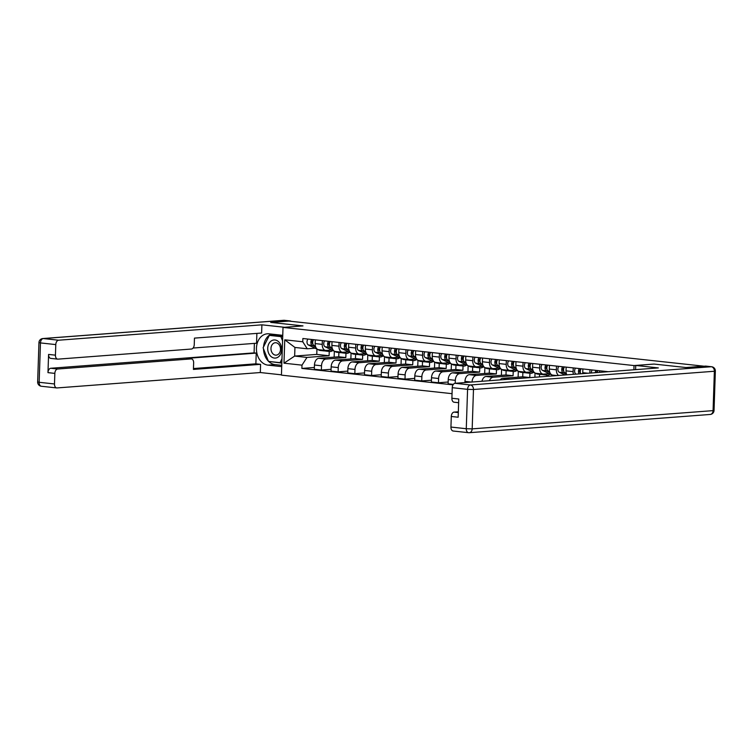 <?xml version="1.0" encoding="UTF-8"?>
<svg xmlns="http://www.w3.org/2000/svg" width="753" height="753" viewBox="0 0 753 753"><rect width="100%" height="100%" fill="white"/><g stroke="black" fill="none" stroke-linecap="round" stroke-linejoin="round"><path stroke-width="1.13" d="M633.875 369.77L634.017 365.563L653.981 364.057L685.936 367.53L703.754 366.174L288.86 321.079L271.033 322.435L302.988 325.908L283.015 327.414L281.434 375.135L452.045 393.678M634.017 365.563L283.015 327.414M338.888 352.498L338.746 356.79L318.783 358.306A6.429 4.094 96.2 0 0 314.453 365.017L314.312 369.262L321.38 370.024L321.522 365.789A6.429 4.094 -83.8 0 1 325.851 359.077L345.825 357.562L345.966 353.27M322.237 344.366L315.159 343.594A6.429 4.094 96.2 0 0 318.585 349.674L325.663 350.437A6.429 4.094 -83.8 0 1 322.237 344.366L322.359 340.629M315.159 343.594L315.281 339.857M331.094 369.29L321.38 370.024M351.067 353.072L350.87 358.955M331.791 350.023L326.143 350.446A6.429 4.094 -83.8 0 1 325.663 350.437M355.614 354.315L355.472 358.607L335.509 360.122A6.429 4.094 96.2 0 0 331.169 366.833L331.028 371.078L338.106 371.85L338.248 367.605A6.429 4.094 -83.8 0 1 342.577 360.894L362.551 359.379L362.692 355.087M332.007 341.674L331.885 345.411A6.429 4.094 96.2 0 0 335.311 351.491L342.38 352.263A6.429 4.094 -83.8 0 1 338.963 346.182L339.085 342.446M347.82 371.107L338.106 371.85M367.793 354.889L367.596 360.781M348.517 351.839L342.869 352.263A6.429 4.094 -83.8 0 1 342.38 352.263M372.34 356.141L372.198 360.423L352.225 361.939A6.429 4.094 96.2 0 0 347.895 368.65L347.754 372.895L354.832 373.667L354.974 369.422A6.429 4.094 -83.8 0 1 359.303 362.711L379.277 361.195L379.418 356.903M348.733 343.49L348.611 347.227A6.429 4.094 96.2 0 0 352.037 353.308L359.106 354.079A6.429 4.094 -83.8 0 1 355.68 347.999L355.811 344.262M364.537 372.933L354.832 373.667M384.519 356.706L384.322 362.598M365.233 353.656L359.595 354.079A6.429 4.094 -83.8 0 1 359.106 354.079M389.066 357.957L388.925 362.249L368.951 363.755A6.429 4.094 96.2 0 0 364.621 370.467L364.48 374.712L371.558 375.483L371.7 371.238A6.429 4.094 -83.8 0 1 376.029 364.527L396.003 363.012L396.144 358.72M365.459 345.316L365.337 349.044A6.429 4.094 96.2 0 0 368.754 355.124L375.832 355.896A6.429 4.094 -83.8 0 1 372.406 349.816L372.528 346.079M381.263 374.749L371.558 375.483M401.236 358.522L401.048 364.414M381.959 355.472L376.312 355.905A6.429 4.094 -83.8 0 1 375.832 355.896M405.792 359.774L405.651 364.066L385.677 365.572A6.429 4.094 96.2 0 0 381.347 372.283L381.206 376.528L388.284 377.3L388.426 373.055A6.429 4.094 -83.8 0 1 392.755 366.344L412.719 364.829L412.87 360.546M382.185 347.133L382.053 350.86A6.429 4.094 96.2 0 0 385.48 356.941L392.558 357.713A6.429 4.094 -83.8 0 1 389.132 351.632L389.254 347.895M397.989 376.566L388.284 377.3M417.962 360.348L417.764 366.231M398.685 357.289L393.038 357.722A6.429 4.094 -83.8 0 1 392.558 357.713M422.518 361.591L422.377 365.883L402.403 367.398A6.429 4.094 96.2 0 0 398.073 374.109L397.932 378.345L405.001 379.117L405.142 374.872A6.429 4.094 -83.8 0 1 409.481 368.161L429.445 366.655L429.587 362.362M398.902 348.95L398.779 352.677A6.429 4.094 96.2 0 0 402.206 358.757L409.284 359.529A6.429 4.094 -83.8 0 1 405.858 353.449L405.98 349.721M414.715 378.382L405.001 379.117M434.688 362.165L434.49 368.048M415.411 359.106L409.764 359.539A6.429 4.094 -83.8 0 1 409.284 359.529M439.244 363.407L439.093 367.699L419.129 369.215A6.429 4.094 96.2 0 0 414.799 375.926L414.658 380.161L421.727 380.933L421.868 376.688A6.429 4.094 -83.8 0 1 426.198 369.977L446.171 368.471L446.313 364.179M415.628 350.766L415.505 354.503A6.429 4.094 96.2 0 0 418.932 360.574L426.01 361.346A6.429 4.094 -83.8 0 1 422.584 355.265L422.706 351.538M431.441 380.199L421.727 380.933M451.414 363.981L451.216 369.864M432.137 360.932L426.49 361.355A6.429 4.094 -83.8 0 1 426.01 361.346M455.96 365.224L455.819 369.516L435.855 371.031A6.429 4.094 96.2 0 0 431.516 377.742L431.375 381.987L438.453 382.75L438.594 378.505A6.429 4.094 -83.8 0 1 442.924 371.794L462.897 370.288L463.039 365.996M432.354 352.583L432.231 356.32A6.429 4.094 96.2 0 0 435.658 362.4L442.726 363.162A6.429 4.094 -83.8 0 1 439.31 357.082L439.432 353.355M448.167 382.016L438.453 382.75M468.14 365.798L467.942 371.681M448.863 362.748L443.216 363.172A6.429 4.094 -83.8 0 1 442.726 363.162M472.686 367.04L472.545 371.333L452.572 372.848A6.429 4.094 96.2 0 0 448.242 379.559L448.101 383.804L453.344 384.369M449.08 354.399L448.957 358.136A6.429 4.094 96.2 0 0 452.384 364.217L459.452 364.979A6.429 4.094 -83.8 0 1 456.026 358.908L456.158 355.171M455.226 383.296L455.32 380.331A6.429 4.094 -83.8 0 1 459.65 373.62L479.623 372.104L479.765 367.812M484.866 367.615L484.668 373.497M465.589 364.565L459.942 364.989A6.429 4.094 -83.8 0 1 459.452 364.979M489.412 368.857L489.271 373.149L469.298 374.665A6.429 4.094 96.2 0 0 464.968 381.376L464.93 382.562M465.806 356.216L465.683 359.953A6.429 4.094 96.2 0 0 469.1 366.033L476.178 366.805A6.429 4.094 -83.8 0 1 472.752 360.725L472.875 356.988M472.046 382.025A6.429 4.094 -83.8 0 1 476.376 375.436L496.349 373.921L496.491 369.629M501.583 369.431L501.394 375.323M482.306 366.382L476.658 366.805A6.429 4.094 -83.8 0 1 476.178 366.805M506.138 370.683L505.997 374.966L486.024 376.481A6.429 4.094 96.2 0 0 481.948 381.272M482.532 358.033L482.4 361.769A6.429 4.094 96.2 0 0 485.826 367.85L492.904 368.622A6.429 4.094 -83.8 0 1 489.478 362.541L489.601 358.805M489.431 380.707A6.429 4.094 -83.8 0 1 493.102 377.253L513.075 375.738L513.217 371.445M518.309 371.248L518.12 377.14M499.032 368.198L493.384 368.622A6.429 4.094 -83.8 0 1 492.904 368.622M522.864 372.5L522.723 376.792L502.75 378.298A6.429 4.094 96.2 0 0 500.133 379.898M499.248 359.859L499.126 363.586A6.429 4.094 96.2 0 0 502.552 369.667L509.63 370.438A6.429 4.094 -83.8 0 1 506.204 364.358L506.327 360.621M509.122 379.211A6.429 4.094 -83.8 0 1 509.828 379.07L529.792 377.554L529.933 373.262M535.035 373.064L534.894 377.262M515.758 370.015L510.11 370.448A6.429 4.094 -83.8 0 1 509.63 370.438M539.59 374.316L539.496 376.914M515.974 361.675L515.852 365.403A6.429 4.094 96.2 0 0 519.278 371.483L526.356 372.255A6.429 4.094 -83.8 0 1 522.93 366.174L523.053 362.438M551.761 374.89L551.723 375.992M532.484 371.831L526.836 372.264A6.429 4.094 -83.8 0 1 526.356 372.255M546.622 376.378L546.659 375.088M532.7 363.492L532.578 367.219A6.429 4.094 96.2 0 0 536.004 373.3L543.082 374.072A6.429 4.094 -83.8 0 1 539.656 367.991L539.779 364.264M549.21 373.648L543.562 374.081A6.429 4.094 -83.8 0 1 543.082 374.072M549.426 365.309L549.304 369.045A6.429 4.094 96.2 0 0 552.73 375.116L557.022 375.587M558.622 375.465A6.429 4.094 -83.8 0 1 556.382 369.808L556.505 366.08M566.152 367.125L566.03 370.862A6.429 4.094 96.2 0 0 566.83 374.843M573.41 374.345A6.429 4.094 -83.8 0 1 573.099 371.624L573.231 367.897M582.878 368.942L582.747 372.679A6.429 4.094 96.2 0 0 582.766 373.639M589.834 373.102L589.947 369.714M599.595 370.758L599.548 372.368M522.723 376.792L529.792 377.554M505.997 374.966L513.075 375.738M489.271 373.149L496.349 373.921M472.545 371.333L479.623 372.104M455.819 369.516L462.897 370.288M439.093 367.699L446.171 368.471M422.377 365.883L429.445 366.655M405.651 364.066L412.719 364.829M388.925 362.249L396.003 363.012M372.198 360.423L379.277 361.195M355.472 358.607L362.551 359.379M338.746 356.79L345.825 357.562M316.947 349.11L316.768 354.399L294.649 356.075L306.979 357.421L329.099 355.745L329.24 351.453M316.768 354.399L329.099 355.745M315.065 348.206L307.271 348.79L294.941 347.453L294.649 356.075L283.985 363.191L284.756 339.819L302.762 341.777L307.271 348.79M608.292 371.709L302.875 338.511L302.762 341.777M306.979 357.421L301.991 365.149L301.887 368.424L453.024 384.849M301.991 365.149L283.985 363.191M314.368 367.473L301.887 368.424M334.341 351.256L334.144 357.138M284.756 339.819L294.941 347.453M332.77 350.493A8.387 5.337 -83.8 0 1 329.758 351.51L325.898 351.086A8.387 5.337 -83.8 0 1 324.75 350.757L323.639 350.22M329.758 351.51A8.387 5.337 -83.8 0 1 328.609 351.171L326.971 350.39M315.451 346.258L314.086 345.599A3.492 2.221 -83.8 0 1 312.711 343.029A3.492 2.221 -83.8 0 1 313.615 339.678M312.815 343.716L312.702 343.669A1.675 1.064 -83.8 0 1 312.062 341.862A1.675 1.064 -83.8 0 1 313.173 340.394L313.201 339.631M324.995 350.87A8.387 5.337 -83.8 0 1 324.072 350.889A8.387 5.337 -83.8 0 1 322.924 350.559L321.823 350.023M324.072 350.889L320.213 350.474A8.387 5.337 -83.8 0 1 319.065 350.136L308.401 344.978A3.492 2.221 -83.8 0 1 307.026 342.408A3.492 2.221 -83.8 0 1 307.93 339.057M315.723 347.077L312.26 345.401A3.492 2.221 -83.8 0 1 310.895 342.831A3.492 2.221 -83.8 0 1 311.789 339.481M397.16 332.854L392.228 332.318M349.496 352.31A8.387 5.337 -83.8 0 1 346.484 353.326L342.624 352.903A8.387 5.337 -83.8 0 1 341.467 352.573L340.365 352.037M346.484 353.326A8.387 5.337 -83.8 0 1 345.335 352.997L343.697 352.206M332.177 348.074L330.802 347.415A3.492 2.221 -83.8 0 1 329.438 344.846A3.492 2.221 -83.8 0 1 330.332 341.495M329.541 345.542L329.428 345.486A1.675 1.064 -83.8 0 1 328.788 343.679A1.675 1.064 -83.8 0 1 329.899 342.21L329.918 341.448M341.721 352.686A8.387 5.337 -83.8 0 1 340.798 352.705A8.387 5.337 -83.8 0 1 339.65 352.376L338.549 351.839M340.798 352.705L336.939 352.291A8.387 5.337 -83.8 0 1 335.791 351.952L325.127 346.794A3.492 2.221 -83.8 0 1 323.752 344.225A3.492 2.221 -83.8 0 1 324.656 340.874M332.45 348.893L328.986 347.218A3.492 2.221 -83.8 0 1 327.611 344.648A3.492 2.221 -83.8 0 1 328.515 341.297M413.886 334.671L408.954 334.134M366.222 354.126A8.387 5.337 -83.8 0 1 363.21 355.143L359.341 354.729A8.387 5.337 -83.8 0 1 358.193 354.39L357.091 353.854M363.21 355.143A8.387 5.337 -83.8 0 1 362.052 354.814L360.423 354.023M348.903 349.9L347.528 349.232A3.492 2.221 -83.8 0 1 346.164 346.662A3.492 2.221 -83.8 0 1 347.058 343.312M346.267 347.359L346.154 347.302A1.675 1.064 -83.8 0 1 345.514 345.495A1.675 1.064 -83.8 0 1 346.625 344.027L346.644 343.264M358.447 354.503A8.387 5.337 -83.8 0 1 357.524 354.522A8.387 5.337 -83.8 0 1 356.376 354.192L355.265 353.656M357.524 354.522L353.665 354.108A8.387 5.337 -83.8 0 1 352.517 353.769L341.853 348.62A3.492 2.221 -83.8 0 1 340.478 346.041A3.492 2.221 -83.8 0 1 341.382 342.7M349.176 350.71L345.712 349.034A3.492 2.221 -83.8 0 1 344.337 346.465A3.492 2.221 -83.8 0 1 345.241 343.114M430.612 336.487L425.68 335.951M281.716 366.626L267.983 365.139A15.728 12.048 -94.3 0 1 256.434 349.288A15.728 12.048 -94.3 0 1 267.315 333.805A15.728 12.048 -94.3 0 1 269.028 333.833L282.751 335.33M291.223 321.343A4.189 2.664 96.2 0 0 290.281 320.947A4.189 2.664 96.2 0 0 289.971 320.938L270.713 322.397L302.875 325.889L284.521 327.301M284.521 327.282L261.903 324.825L261.63 333.033L194.462 338.116L194.246 344.658A4.189 2.664 96.2 0 1 191.422 349.034L57.99 359.134A4.189 2.664 96.2 0 1 57.67 359.134L50.809 358.39A4.189 2.664 -83.8 0 1 48.578 354.418L47.976 372.641A4.189 2.664 -83.8 0 1 50.799 368.264L254.081 352.875L254.401 343.396M193.097 348.037L256.557 343.227L256.877 333.391M254.081 352.875L256.227 353.11L255.869 363.821L260.585 364.33L260.312 372.537L57.03 387.936A4.189 2.664 96.2 0 1 56.72 387.927A4.189 2.664 96.2 0 1 54.489 383.964L54.837 373.394L47.976 372.641M281.443 374.834L260.312 372.537M261.903 324.825L58.612 340.215A4.189 2.664 96.2 0 0 55.788 344.592L55.44 355.162A4.189 2.664 96.2 0 0 57.67 359.134M50.799 368.264L57.661 369.017L191.093 358.908A4.189 2.664 96.2 0 1 191.403 358.917A4.189 2.664 96.2 0 1 193.643 362.88L193.427 369.422L260.585 364.33M57.661 369.017A4.189 2.664 96.2 0 0 54.837 373.394M191.093 358.908L186.377 358.4L256.227 353.11M186.377 358.4A4.189 2.664 -83.8 0 1 186.688 358.4A4.189 2.664 -83.8 0 1 186.998 358.466M193.455 368.546L255.869 363.821M281.754 365.327L275.061 364.603L267.983 365.139M271.24 334.078A15.728 12.048 -94.3 0 0 263.559 346.869M263.512 348.79A15.728 12.048 -94.3 0 0 268.369 361.158M268.633 361.412A15.728 12.048 -94.3 0 0 275.061 364.603M282.723 336.252L270.054 334.878L269.819 335.349M269.056 361.459L281.829 363.106M281.349 362.56L281.848 362.607M270.534 361.619L269.16 361.722M635.598 369.638L635.73 365.459L658.357 367.916L455.076 383.305L470.399 384.971L711.293 366.73L705.505 366.109L686.256 367.558L654.093 364.066L635.73 365.459M458.332 411.787L454.115 412.107L458.304 412.559M453.485 431.027A4.189 2.664 -83.8 0 1 453.174 431.017A4.189 2.664 -83.8 0 1 450.943 427.055L451.292 416.484A4.189 2.664 -83.8 0 1 454.115 412.107M454.445 402.224A4.189 2.664 -83.8 0 1 454.134 402.224A4.189 2.664 -83.8 0 1 451.894 398.262L452.252 387.682A4.189 2.664 -83.8 0 1 455.076 383.305M451.292 416.484L458.153 417.228L458.756 399.005L451.894 398.262M705.505 366.109A4.189 2.664 -83.8 0 1 705.825 366.109A4.189 2.664 -83.8 0 1 706.135 366.174M267.72 348.262A9.083 6.965 -94.3 0 0 274.384 358.061A9.083 6.965 -94.3 0 0 281.65 349.778A9.083 6.965 -94.3 0 0 274.986 339.979A9.083 6.965 -94.3 0 0 267.72 348.262M270.976 348.423A6.222 4.763 -94.3 0 0 276.21 355.143A6.222 4.763 -94.3 0 0 280.511 349.458A6.222 4.763 -94.3 0 0 275.278 342.737A6.222 4.763 -94.3 0 0 270.976 348.423M282.714 336.506L280.907 336.638L282.573 340.883M281.97 358.805L280.041 362.654L268.463 361.393L263.108 347.764L269.329 335.386L280.907 336.638M281.848 362.513L280.041 362.654M272.492 335.141L269.329 335.386M382.938 355.953A8.387 5.337 -83.8 0 1 379.926 356.96L376.067 356.546A8.387 5.337 -83.8 0 1 374.919 356.207L373.817 355.68M379.926 356.96A8.387 5.337 -83.8 0 1 378.778 356.63L377.149 355.84M365.629 351.717L364.254 351.049A3.492 2.221 -83.8 0 1 362.89 348.479A3.492 2.221 -83.8 0 1 363.784 345.128M362.993 349.176L362.88 349.119A1.675 1.064 -83.8 0 1 362.24 347.312A1.675 1.064 -83.8 0 1 363.341 345.853L363.351 345.853M375.173 356.32A8.387 5.337 -83.8 0 1 374.25 356.348A8.387 5.337 -83.8 0 1 373.102 356.009L371.991 355.472M374.25 356.348L370.391 355.924A8.387 5.337 -83.8 0 1 369.234 355.595L358.569 350.437A3.492 2.221 -83.8 0 1 357.204 347.858A3.492 2.221 -83.8 0 1 358.099 344.516M365.902 352.526L362.428 350.851A3.492 2.221 -83.8 0 1 361.064 348.281A3.492 2.221 -83.8 0 1 361.958 344.93M447.338 338.304L442.406 337.768M363.341 345.853L363.37 345.09M399.664 357.769A8.387 5.337 -83.8 0 1 396.652 358.776L392.793 358.362A8.387 5.337 -83.8 0 1 391.645 358.023L390.543 357.496M396.652 358.776A8.387 5.337 -83.8 0 1 395.504 358.447L393.875 357.656M382.355 353.534L380.98 352.865A3.492 2.221 -83.8 0 1 379.606 350.296A3.492 2.221 -83.8 0 1 380.51 346.945M379.719 350.992L379.606 350.936A1.675 1.064 -83.8 0 1 378.966 349.128A1.675 1.064 -83.8 0 1 380.067 347.67L380.096 346.907M391.899 358.136A8.387 5.337 -83.8 0 1 390.976 358.164A8.387 5.337 -83.8 0 1 389.819 357.826L388.717 357.299M390.976 358.164L387.108 357.741A8.387 5.337 -83.8 0 1 385.96 357.411L375.295 352.253A3.492 2.221 -83.8 0 1 373.93 349.684A3.492 2.221 -83.8 0 1 374.825 346.333M382.628 354.352L379.154 352.668A3.492 2.221 -83.8 0 1 377.79 350.098A3.492 2.221 -83.8 0 1 378.684 346.747M464.064 340.13L459.132 339.594M416.39 359.586A8.387 5.337 -83.8 0 1 413.378 360.593L409.519 360.179A8.387 5.337 -83.8 0 1 408.371 359.84L407.269 359.313M413.378 360.593A8.387 5.337 -83.8 0 1 412.23 360.263L410.592 359.473M399.081 355.35L397.706 354.682A3.492 2.221 -83.8 0 1 396.332 352.112A3.492 2.221 -83.8 0 1 397.236 348.771M396.445 352.809L396.323 352.752A1.675 1.064 -83.8 0 1 395.692 350.954A1.675 1.064 -83.8 0 1 396.793 349.486L396.822 348.724M408.625 359.953A8.387 5.337 -83.8 0 1 407.693 359.981A8.387 5.337 -83.8 0 1 406.545 359.642L405.443 359.115M407.693 359.981L403.834 359.558A8.387 5.337 -83.8 0 1 402.686 359.228L392.021 354.07A3.492 2.221 -83.8 0 1 390.656 351.5A3.492 2.221 -83.8 0 1 391.551 348.15M399.354 356.169L395.88 354.484A3.492 2.221 -83.8 0 1 394.516 351.915A3.492 2.221 -83.8 0 1 395.41 348.564M480.781 341.947L475.849 341.41M433.116 361.402A8.387 5.337 -83.8 0 1 430.104 362.419L426.245 361.995A8.387 5.337 -83.8 0 1 425.097 361.666L423.986 361.129M430.104 362.419A8.387 5.337 -83.8 0 1 428.956 362.08L427.318 361.289M415.797 357.167L414.432 356.508A3.492 2.221 -83.8 0 1 413.058 353.929A3.492 2.221 -83.8 0 1 413.962 350.587M413.162 354.625L413.049 354.569A1.675 1.064 -83.8 0 1 412.409 352.771A1.675 1.064 -83.8 0 1 413.519 351.303L413.548 350.54M425.341 361.769A8.387 5.337 -83.8 0 1 424.419 361.798A8.387 5.337 -83.8 0 1 423.271 361.468L422.169 360.932M424.419 361.798L420.56 361.374A8.387 5.337 -83.8 0 1 419.412 361.045L408.747 355.887A3.492 2.221 -83.8 0 1 407.382 353.317A3.492 2.221 -83.8 0 1 408.277 349.966M416.08 357.986L412.606 356.31A3.492 2.221 -83.8 0 1 411.242 353.731A3.492 2.221 -83.8 0 1 412.136 350.39M497.507 343.763L492.575 343.227M449.842 363.219A8.387 5.337 -83.8 0 1 446.83 364.236L442.971 363.812A8.387 5.337 -83.8 0 1 441.823 363.483L440.712 362.946M446.83 364.236A8.387 5.337 -83.8 0 1 445.682 363.897L444.044 363.106M432.523 358.983L431.149 358.324A3.492 2.221 -83.8 0 1 429.784 355.755A3.492 2.221 -83.8 0 1 430.678 352.404M429.888 356.442L429.775 356.385A1.675 1.064 -83.8 0 1 429.135 354.588A1.675 1.064 -83.8 0 1 430.245 353.119L430.264 352.357M442.067 363.586A8.387 5.337 -83.8 0 1 441.145 363.614A8.387 5.337 -83.8 0 1 439.997 363.285L438.895 362.748M441.145 363.614L437.286 363.2A8.387 5.337 -83.8 0 1 436.138 362.861L425.473 357.703A3.492 2.221 -83.8 0 1 424.099 355.134A3.492 2.221 -83.8 0 1 425.003 351.783M432.796 359.802L429.332 358.127A3.492 2.221 -83.8 0 1 427.958 355.557A3.492 2.221 -83.8 0 1 428.862 352.206M514.233 345.58L509.301 345.043M466.568 365.036A8.387 5.337 -83.8 0 1 463.556 366.052L459.688 365.629A8.387 5.337 -83.8 0 1 458.539 365.299L457.438 364.763M463.556 366.052A8.387 5.337 -83.8 0 1 462.398 365.713L460.77 364.932M449.249 360.8L447.875 360.141A3.492 2.221 -83.8 0 1 446.51 357.571A3.492 2.221 -83.8 0 1 447.404 354.221M446.614 358.259L446.501 358.212A1.675 1.064 -83.8 0 1 445.861 356.404A1.675 1.064 -83.8 0 1 446.971 354.936L446.99 354.174M458.793 365.412A8.387 5.337 -83.8 0 1 457.871 365.431A8.387 5.337 -83.8 0 1 456.723 365.101L455.612 364.565M457.871 365.431L454.012 365.017A8.387 5.337 -83.8 0 1 452.864 364.678L442.199 359.52A3.492 2.221 -83.8 0 1 440.825 356.95A3.492 2.221 -83.8 0 1 441.729 353.599M449.522 361.619L446.058 359.943A3.492 2.221 -83.8 0 1 444.684 357.374A3.492 2.221 -83.8 0 1 445.588 354.023M530.959 347.397L526.027 346.86M483.285 366.852A8.387 5.337 -83.8 0 1 480.273 367.869L476.414 367.445A8.387 5.337 -83.8 0 1 475.265 367.116L474.164 366.579M480.273 367.869A8.387 5.337 -83.8 0 1 479.124 367.539L477.496 366.749M465.975 362.617L464.601 361.958A3.492 2.221 -83.8 0 1 463.236 359.388A3.492 2.221 -83.8 0 1 464.13 356.037M463.34 360.085L463.227 360.028A1.675 1.064 -83.8 0 1 462.587 358.221A1.675 1.064 -83.8 0 1 463.688 356.753L463.716 355.99M475.519 367.229A8.387 5.337 -83.8 0 1 474.597 367.248A8.387 5.337 -83.8 0 1 473.449 366.918L472.338 366.382M474.597 367.248L470.738 366.833A8.387 5.337 -83.8 0 1 469.59 366.495L458.916 361.336A3.492 2.221 -83.8 0 1 457.551 358.767A3.492 2.221 -83.8 0 1 458.445 355.416M466.248 363.435L462.775 361.76A3.492 2.221 -83.8 0 1 461.41 359.19A3.492 2.221 -83.8 0 1 462.304 355.84M547.685 349.213L542.753 348.677M500.011 368.669A8.387 5.337 -83.8 0 1 496.999 369.685L493.14 369.271A8.387 5.337 -83.8 0 1 491.991 368.932L490.89 368.396M496.999 369.685A8.387 5.337 -83.8 0 1 495.85 369.356L494.222 368.565M482.701 364.443L481.327 363.774A3.492 2.221 -83.8 0 1 479.962 361.205A3.492 2.221 -83.8 0 1 480.856 357.854M480.066 361.901L479.953 361.845A1.675 1.064 -83.8 0 1 479.313 360.038A1.675 1.064 -83.8 0 1 480.414 358.569L480.442 357.807M492.246 369.045A8.387 5.337 -83.8 0 1 491.323 369.064A8.387 5.337 -83.8 0 1 490.165 368.735L489.064 368.198M491.323 369.064L487.464 368.65A8.387 5.337 -83.8 0 1 486.306 368.311L475.642 363.153A3.492 2.221 -83.8 0 1 474.277 360.583A3.492 2.221 -83.8 0 1 475.171 357.242M482.974 365.252L479.501 363.577A3.492 2.221 -83.8 0 1 478.136 361.007A3.492 2.221 -83.8 0 1 479.03 357.656M564.411 351.03L559.479 350.493M516.737 370.495A8.387 5.337 -83.8 0 1 513.725 371.502L509.866 371.088A8.387 5.337 -83.8 0 1 508.717 370.749L507.616 370.222M513.725 371.502A8.387 5.337 -83.8 0 1 512.577 371.173L510.948 370.382M499.427 366.259L498.053 365.591A3.492 2.221 -83.8 0 1 496.679 363.021A3.492 2.221 -83.8 0 1 497.582 359.67M496.792 363.718L496.669 363.661A1.675 1.064 -83.8 0 1 496.039 361.854A1.675 1.064 -83.8 0 1 497.14 360.395L497.149 360.395M508.972 370.862A8.387 5.337 -83.8 0 1 508.04 370.89A8.387 5.337 -83.8 0 1 506.891 370.551L505.79 370.015M508.04 370.89L504.181 370.467A8.387 5.337 -83.8 0 1 503.032 370.137L492.368 364.979A3.492 2.221 -83.8 0 1 491.003 362.4A3.492 2.221 -83.8 0 1 491.897 359.059M499.7 367.069L496.227 365.393A3.492 2.221 -83.8 0 1 494.862 362.824A3.492 2.221 -83.8 0 1 495.756 359.473M581.128 352.846L576.205 352.31M497.14 360.395L497.168 359.623M533.463 372.311A8.387 5.337 -83.8 0 1 530.451 373.319L526.592 372.904A8.387 5.337 -83.8 0 1 525.443 372.566L524.333 372.038M530.451 373.319A8.387 5.337 -83.8 0 1 529.303 372.989L527.665 372.198M516.144 368.076L514.779 367.408A3.492 2.221 -83.8 0 1 513.405 364.838A3.492 2.221 -83.8 0 1 514.308 361.487M513.508 365.534L513.395 365.478A1.675 1.064 -83.8 0 1 512.755 363.671A1.675 1.064 -83.8 0 1 513.866 362.212L513.894 361.449M525.688 372.679A8.387 5.337 -83.8 0 1 524.766 372.707A8.387 5.337 -83.8 0 1 523.617 372.368L522.516 371.841M524.766 372.707L520.907 372.283A8.387 5.337 -83.8 0 1 519.758 371.954L509.094 366.796A3.492 2.221 -83.8 0 1 507.729 364.226A3.492 2.221 -83.8 0 1 508.623 360.875M516.426 368.895L512.953 367.21A3.492 2.221 -83.8 0 1 511.588 364.64A3.492 2.221 -83.8 0 1 512.482 361.289M597.854 354.663L592.922 354.136M550.189 374.128A8.387 5.337 -83.8 0 1 547.177 375.135L543.318 374.721A8.387 5.337 -83.8 0 1 542.169 374.382L541.059 373.855M547.177 375.135A8.387 5.337 -83.8 0 1 546.029 374.806L544.391 374.015M532.87 369.892L531.496 369.224A3.492 2.221 -83.8 0 1 530.131 366.655A3.492 2.221 -83.8 0 1 531.025 363.313M530.234 367.351L530.121 367.295A1.675 1.064 -83.8 0 1 529.481 365.497A1.675 1.064 -83.8 0 1 530.592 364.028L530.611 363.266M542.414 374.495A8.387 5.337 -83.8 0 1 541.492 374.523A8.387 5.337 -83.8 0 1 540.343 374.185L539.242 373.657M541.492 374.523L537.633 374.1A8.387 5.337 -83.8 0 1 536.484 373.77L525.82 368.612A3.492 2.221 -83.8 0 1 524.446 366.043A3.492 2.221 -83.8 0 1 525.349 362.692M533.143 370.711L529.679 369.026A3.492 2.221 -83.8 0 1 528.305 366.457A3.492 2.221 -83.8 0 1 529.208 363.106M614.58 356.489L609.648 355.953M549.596 371.709L548.222 371.05A3.492 2.221 -83.8 0 1 546.857 368.471A3.492 2.221 -83.8 0 1 547.751 365.13M546.96 369.168L546.847 369.111A1.675 1.064 -83.8 0 1 546.207 367.313A1.675 1.064 -83.8 0 1 547.318 365.845L547.337 365.083M553.86 375.832A8.387 5.337 -83.8 0 1 553.21 375.587L542.546 370.429A3.492 2.221 -83.8 0 1 541.172 367.859A3.492 2.221 -83.8 0 1 542.075 364.508M549.869 372.528L546.405 370.853A3.492 2.221 -83.8 0 1 545.031 368.273A3.492 2.221 -83.8 0 1 545.934 364.932M631.306 358.306L626.374 357.769M566.322 373.526L564.948 372.867A3.492 2.221 -83.8 0 1 563.583 370.297A3.492 2.221 -83.8 0 1 564.477 366.946M563.686 370.984L563.573 370.928A1.675 1.064 -83.8 0 1 562.933 369.13A1.675 1.064 -83.8 0 1 564.035 367.662L564.063 366.899M566.595 374.345L563.131 372.669A3.492 2.221 -83.8 0 1 561.757 370.099A3.492 2.221 -83.8 0 1 562.651 366.749M564.938 374.985L559.263 372.246A3.492 2.221 -83.8 0 1 557.898 369.676A3.492 2.221 -83.8 0 1 558.792 366.325M648.032 360.122L643.1 359.586M580.779 373.789A3.492 2.221 -83.8 0 1 581.203 368.763M580.412 372.801L580.299 372.754A1.675 1.064 -83.8 0 1 579.659 370.947A1.675 1.064 -83.8 0 1 580.761 369.478L580.789 368.716M576.149 374.137L575.989 374.062A3.492 2.221 -83.8 0 1 574.624 371.493A3.492 2.221 -83.8 0 1 575.518 368.142M579.17 373.912A3.492 2.221 -83.8 0 1 579.377 368.565M664.758 361.939L659.826 361.402M597.101 372.556A3.492 2.221 -83.8 0 1 597.929 370.58M596.414 372.603A1.675 1.064 -83.8 0 1 597.487 371.295L597.515 370.532M595.228 372.697A3.492 2.221 -83.8 0 1 596.103 370.382M591.331 372.989A3.492 2.221 -83.8 0 1 592.244 369.958M681.474 363.755L676.552 363.219M698.2 365.572L693.268 365.036M509.828 379.07L502.75 378.298M493.102 377.253L486.024 376.481M476.376 375.436L469.298 374.665M459.65 373.62L452.572 372.848M442.924 371.794L435.855 371.031M426.198 369.977L419.129 369.215M409.481 368.161L402.403 367.398M392.755 366.344L385.677 365.572M376.029 364.527L368.951 363.755M359.303 362.711L352.225 361.939M342.577 360.894L335.509 360.122M325.851 359.077L318.783 358.306M587.971 373.243L582.747 372.679M573.099 371.624L566.03 370.862M556.382 369.808L549.304 369.045M539.656 367.991L532.578 367.219M522.93 366.174L515.852 365.403M506.204 364.358L499.126 363.586M489.478 362.541L482.4 361.769M472.752 360.725L465.683 359.953M456.026 358.908L448.957 358.136M439.31 357.082L432.231 356.32M422.584 355.265L415.505 354.503M405.858 353.449L398.779 352.677M389.132 351.632L382.053 350.86M372.406 349.816L365.337 349.044M355.68 347.999L348.611 347.227M338.963 346.182L331.885 345.411M471.378 382.072L464.968 381.376M455.32 380.331L448.242 379.559M438.594 378.505L431.516 377.742M421.868 376.688L414.799 375.926M405.142 374.872L398.073 374.109M388.426 373.055L381.347 372.283M371.7 371.238L364.621 370.467M354.974 369.422L347.895 368.65M338.248 367.605L331.169 366.833M321.522 365.789L314.453 365.017M324.75 350.757L328.609 351.171M314.086 345.599L315.328 345.731M319.065 350.136L322.924 350.559M308.401 344.978L312.26 345.401M341.467 352.573L345.335 352.997M330.802 347.415L332.054 347.547M335.791 351.952L339.65 352.376M325.127 346.794L328.986 347.218M358.193 354.39L362.052 354.814M347.528 349.232L348.78 349.373M352.517 353.769L356.376 354.192M341.853 348.62L345.712 349.034M48.578 354.418L55.44 355.162M55.788 344.592L40.464 342.926L39.156 382.298L54.489 383.964M289.971 320.938L284.182 320.307L43.288 338.549L58.612 340.215M40.464 342.926A4.189 2.664 -83.8 0 1 43.288 338.549A4.189 3.21 85.7 0 0 42.827 338.539A4.189 4.189 0 0 0 38.958 342.587L40.464 342.926M39.156 382.298L37.65 381.95A4.189 4.189 0 0 0 41.387 386.261A4.189 2.664 -83.8 0 1 39.156 382.298M41.707 386.27A4.189 2.664 -83.8 0 1 41.387 386.261L56.72 387.927M42.827 338.539L283.721 320.298A4.189 3.21 85.7 0 1 284.182 320.307A4.189 2.664 -83.8 0 1 284.493 320.317A4.189 2.664 -83.8 0 1 284.803 320.373M450.943 427.055L466.276 428.721A4.189 2.664 96.2 0 0 468.507 432.683A4.189 4.189 0 0 0 469.279 432.702A4.189 3.21 85.7 0 0 472.178 428.862L713.072 410.63L714.371 371.257L473.477 389.499L472.178 428.862L466.276 428.721L467.575 389.348L452.252 387.682M453.174 431.017L468.507 432.683A4.189 2.664 96.2 0 0 468.818 432.693A4.189 3.21 85.7 0 0 469.279 432.702L710.173 414.461A4.189 4.189 0 0 0 714.042 410.413L715.35 371.05L714.371 371.257A4.189 3.21 85.7 0 0 711.293 366.73A4.189 2.664 96.2 0 1 711.613 366.739L705.825 366.109M467.575 389.348L473.477 389.499A4.189 3.21 85.7 0 0 470.399 384.971A4.189 2.664 96.2 0 0 467.575 389.348M714.042 410.413L713.072 410.63A4.189 3.21 85.7 0 1 710.173 414.461M374.919 356.207L378.778 356.63M364.254 351.049L365.506 351.19M369.234 355.595L373.102 356.009M358.569 350.437L362.428 350.851M391.645 358.023L395.504 358.447M380.98 352.865L382.223 353.006M385.96 357.411L389.819 357.826M375.295 352.253L379.154 352.668M408.371 359.84L412.23 360.263M397.706 354.682L398.949 354.823M402.686 359.228L406.545 359.642M392.021 354.07L395.88 354.484M425.097 361.666L428.956 362.08M414.432 356.508L415.675 356.64M419.412 361.045L423.271 361.468M408.747 355.887L412.606 356.31M441.823 363.483L445.682 363.897M431.149 358.324L432.401 358.456M436.138 362.861L439.997 363.285M425.473 357.703L429.332 358.127M458.539 365.299L462.398 365.713M447.875 360.141L449.127 360.273M452.864 364.678L456.723 365.101M442.199 359.52L446.058 359.943M475.265 367.116L479.124 367.539M464.601 361.958L465.853 362.089M469.59 366.495L473.449 366.918M458.916 361.336L462.775 361.76M491.991 368.932L495.85 369.356M481.327 363.774L482.569 363.915M486.306 368.311L490.165 368.735M475.642 363.153L479.501 363.577M508.717 370.749L512.577 371.173M498.053 365.591L499.295 365.732M503.032 370.137L506.891 370.551M492.368 364.979L496.227 365.393M525.443 372.566L529.303 372.989M514.779 367.408L516.021 367.549M519.758 371.954L523.617 372.368M509.094 366.796L512.953 367.21M542.169 374.382L546.029 374.806M531.496 369.224L532.748 369.365M536.484 373.77L540.343 374.185M525.82 368.612L529.679 369.026M548.222 371.05L549.474 371.182M553.21 375.587L554.782 375.756M542.546 370.429L546.405 370.853M564.948 372.867L566.2 372.999M559.263 372.246L563.131 372.669M575.989 374.062L576.469 374.119M38.958 342.587L37.65 381.95M283.721 320.298A4.189 4.189 0 0 1 284.493 320.317L290.281 320.947M191.403 358.917L186.688 358.4M715.35 371.05A4.189 4.189 0 0 0 711.613 366.739M454.134 402.224L458.633 402.714"/></g></svg>
